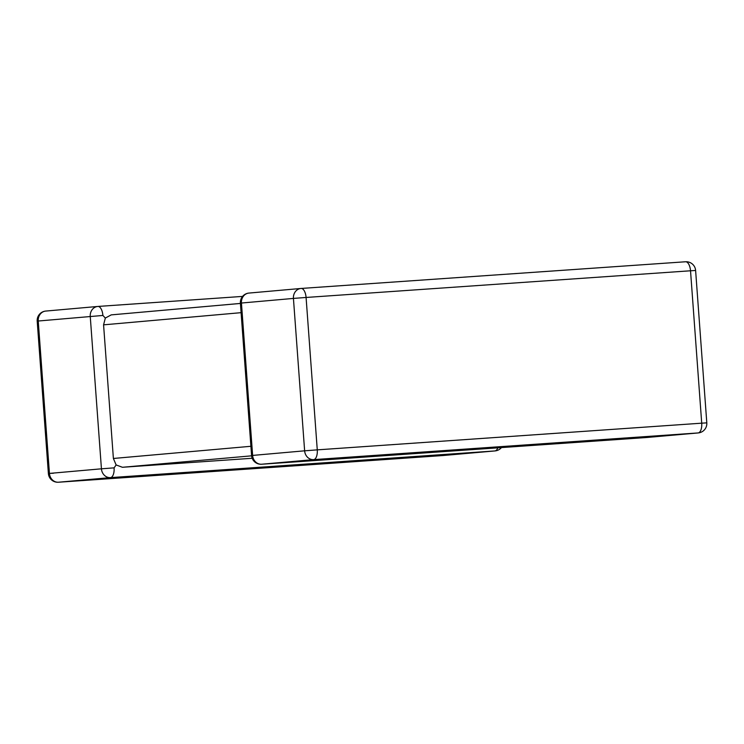 <?xml version="1.0" encoding="UTF-8"?>
<svg xmlns="http://www.w3.org/2000/svg" width="744" height="744" viewBox="0 0 744 744"><rect width="100%" height="100%" fill="white"/><g stroke="black" fill="none" stroke-linecap="round" stroke-linejoin="round"><path stroke-width="1.12" d="M102.886 315.456L38.242 321.017L49.439 473.417L101.435 468.813L90.247 316.414A9.412 8.361 -95.1 0 1 97.752 306.463A9.412 8.361 -95.1 0 1 97.901 306.454A9.412 4.315 -94 0 1 97.938 306.444A9.412 4.315 -94 0 1 102.886 315.456L105.341 318.051L111.228 314.879L240.414 303.44M240.414 303.431L111.228 314.879M241.093 312.666L103.574 324.84L113.386 458.471L250.905 446.288M252.207 458.267L122.425 467.279L116.129 464.954L113.386 458.471M114.083 467.855L101.435 468.813A9.412 8.361 -95.1 0 0 110.465 477.62L58.469 482.224L442.913 455.542L494.909 450.938L110.465 477.62A9.412 4.315 -94 0 0 114.083 467.855L116.129 464.954M103.574 324.84L105.341 318.051M97.975 306.444L242.563 296.41L97.938 306.444A9.412 9.412 0 0 0 97.752 306.463L45.756 311.066A9.412 8.361 -95.1 0 1 45.896 311.057L97.613 306.472M261.553 464.237A9.412 4.315 -94 0 0 261.618 464.237A9.412 4.315 -94 0 0 261.656 464.228L646.099 437.546L698.105 432.943L313.661 459.625L261.656 464.228A9.412 8.361 -95.1 0 1 252.625 455.421L251.584 455.533L240.396 303.134L241.437 303.031L252.625 455.421L304.631 450.817L293.434 298.418L241.437 303.031A9.412 8.361 -95.1 0 1 248.952 293.071A9.412 8.361 -95.1 0 1 249.091 293.062L300.808 288.477M301.162 288.449L685.531 261.767A9.412 4.315 86 0 1 685.568 261.767A9.412 4.315 86 0 1 690.525 270.779L306.082 297.461L317.269 449.86L701.713 423.178L690.525 270.779L695.612 270.472A9.412 9.412 0 0 0 685.568 261.767L301.125 288.449A9.412 4.315 -94 0 0 301.088 288.458A9.412 8.361 -95.1 0 0 300.948 288.467A9.412 8.361 -95.1 0 0 293.434 298.418L306.082 297.461A9.412 4.315 -94 0 0 301.125 288.449A9.412 9.412 0 0 0 300.948 288.467L248.952 293.071A9.412 9.412 0 0 0 240.396 303.134M251.612 455.83L122.425 467.279M706.8 422.862L701.713 423.178A9.412 4.315 86 0 1 698.105 432.943A9.412 8.361 -95.1 0 0 698.244 432.934A9.412 9.412 0 0 0 706.8 422.862L695.612 270.472M313.661 459.625A9.412 4.315 -94 0 0 317.269 449.86L304.631 450.817A9.412 8.361 -95.1 0 0 313.661 459.625M38.242 321.017A9.412 8.361 -95.1 0 1 45.756 311.066A9.412 9.412 0 0 0 37.2 321.129L38.242 321.017M497.773 447.842A9.412 4.315 86 0 1 494.909 450.938A9.412 8.361 -95.1 0 0 495.048 450.92A9.412 9.412 0 0 0 501.437 447.59M443.192 455.514A9.412 8.361 -95.1 0 1 443.052 455.533A9.412 8.361 -95.1 0 1 442.913 455.542A9.412 4.315 -94 0 1 442.875 455.542A9.412 9.412 0 0 0 443.052 455.533L495.048 450.92M37.2 321.129L48.388 473.528A9.412 9.412 0 0 0 58.432 482.233A9.412 4.315 86 0 0 58.469 482.224A9.412 8.361 -95.1 0 1 49.439 473.417L53.475 473.221M442.838 455.542A9.412 4.315 -94 0 0 442.875 455.542L58.432 482.233A9.412 4.315 86 0 1 58.367 482.233M251.584 455.533A9.412 9.412 0 0 0 261.618 464.237L646.062 437.546A9.412 9.412 0 0 0 646.248 437.537L698.244 432.934"/></g></svg>
